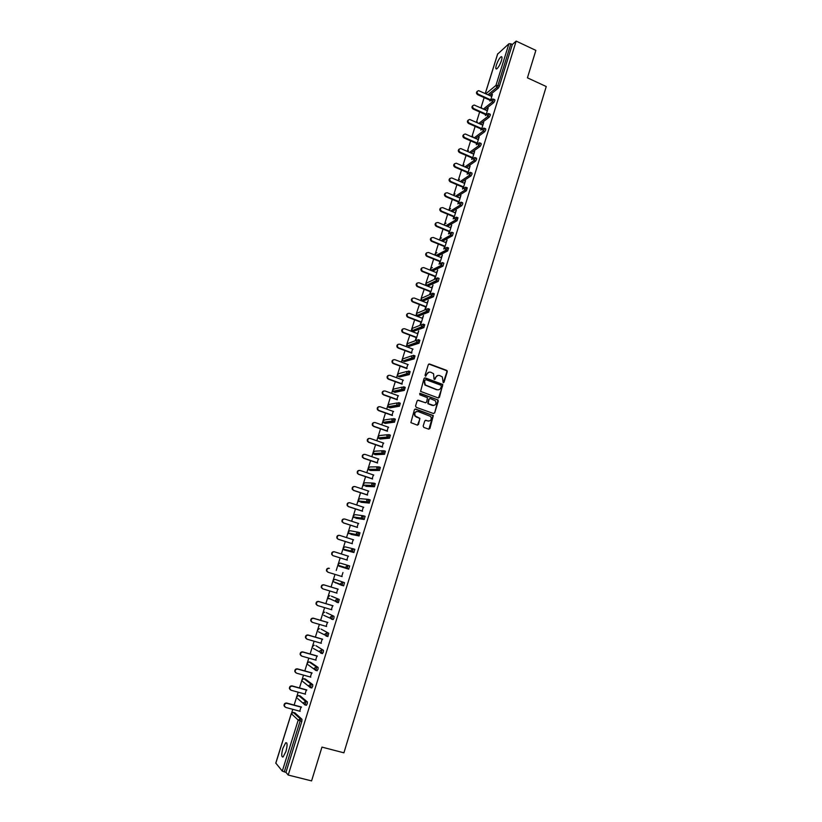 <?xml version="1.0" encoding="UTF-8"?>
<svg xmlns="http://www.w3.org/2000/svg" width="822" height="822" viewBox="0 0 822 822"><rect width="100%" height="100%" fill="white"/><g stroke="black" fill="none" stroke-linecap="round" stroke-linejoin="round"><path stroke-width="1.23" d="M443.171 382.682L444.044 382.23L447.26 371.688L446.623 370.352L429.567 364.002L428.313 364.649L425.046 375.222L425.498 376.168L426.803 374.349C427.584 372.479 428.93 371.801 430.831 372.284L433.533 373.671L434.067 379.24L435.228 378.983L435.65 377.617C436.431 375.757 437.766 375.068 439.657 375.551L442.318 376.897L443.171 382.682M443.346 382.723L446.891 371.78L446.623 370.681L428.817 364.043M425.704 376.209L426.803 374.349M434.54 379.476L435.65 377.617M285.912 751.524C287.515 745.349 287.453 742.43 285.717 742.759L282.912 748.195C281.299 754.349 281.36 757.278 283.097 756.98L285.912 751.524M501.42 60.633C502.283 57.591 502.17 56.307 501.071 56.749C499.396 58.157 497.834 60.9 496.396 65.01C495.522 68.041 495.635 69.336 496.745 68.894C498.42 67.507 499.971 64.753 501.42 60.633M423.166 426.073L423.813 427.43L428.652 429.135L429.916 428.468L433.338 415.583L415.665 409.079L414.391 409.746L410.877 422.652L417.237 425.097L418.511 424.429L419.898 418.326L415.254 416.014C414.154 412.993 415.131 411.503 418.182 411.555L430.738 416.477C431.91 419.508 430.954 421.008 427.882 420.998L425.991 420.319L424.727 420.987L423.166 426.073M516.165 41.1L535.862 50.389L527.436 77.833L546.25 86.536L343.915 752.818L321.957 747.106L311.579 780.9L288.224 775.054L516.165 41.1L512.322 44.501L510.883 43.833L497.906 85.519L499.355 86.187L512.322 44.501M438.188 397.94L439.441 397.293L442.781 384.46L425.282 377.894L424.018 378.541L420.587 391.395L438.188 397.94M438.29 401.033L434.684 412.839L433.43 413.507L416.209 407.322L415.552 405.965L417.124 400.889L418.398 400.232L425.385 402.759L426.649 402.102L427.471 397.704L419.765 394.755L420.196 393.348L438.075 399.985L434.684 412.839M447.209 370.907L446.5 370.373M497.649 54.088L508.931 43.741L510.883 43.833M288.224 775.054L285.964 772.361L282.306 771.108L275.832 763.135M291.666 712.931L292.786 709.335M294.132 705.05L296.516 697.426M296.958 696.008L298.16 692.186M299.485 687.942L301.787 680.575M302.229 679.167L303.493 675.109M304.808 670.916L307.027 663.806M307.469 662.409L308.815 658.114M310.11 653.973L312.247 647.12M312.689 645.732L314.096 641.211M315.381 637.101L317.446 630.515M317.878 629.138L319.368 624.381M320.631 620.322L322.614 613.983M323.046 612.616L324.598 607.643M325.861 603.625L327.762 597.532M328.183 596.176L329.817 590.977M331.06 587L332.879 581.164M333.311 579.808L335.006 574.393M336.229 570.458L337.986 564.868M338.407 563.522L340.164 557.902M341.387 553.987L343.051 548.644M343.473 547.308L345.291 541.493M346.514 537.578L348.107 532.502M348.518 531.176L350.398 525.166M351.631 521.24L353.131 516.442M353.542 515.117L355.484 508.921M356.707 504.996L358.135 500.444M358.546 499.129L360.539 492.748M361.772 488.813L363.108 484.528M363.519 483.223L365.574 476.657M366.807 472.722L368.061 468.694M368.472 467.379L370.588 460.639M371.821 456.693L373.003 452.922M373.404 451.617L375.572 444.702M376.805 440.746L377.904 437.232M378.315 435.927L380.535 428.827M381.768 424.871L382.795 421.604M383.196 420.309L385.477 413.034M386.71 409.079L387.655 406.058M388.066 404.763L390.388 397.314M391.632 393.348L392.505 390.573M392.906 389.289L395.29 381.665M396.533 377.699L397.324 375.171M397.725 373.887L400.16 366.088M401.403 362.122L402.122 359.831M402.523 358.546L405.01 350.593M406.253 346.617L406.89 344.562M416.59 340.267L407.013 343.812L407.424 345.446L406.931 343.873L409.839 335.16M411.082 331.174L411.647 329.365M412.048 328.091L414.637 319.799M415.891 315.812L416.384 314.24M426.176 309.37L416.497 313.47L417.011 315.196L416.415 313.552L419.425 304.51M420.669 300.523L421.09 299.177M430.954 294.019L421.213 298.407L421.768 300.174L421.131 298.489L424.183 289.293M425.436 285.296L425.775 284.186M435.701 278.761L436.708 280.775L437.592 277.857L425.909 283.415L426.526 285.224L425.817 283.498L428.92 274.137M430.173 270.14L430.451 269.267M430.851 267.982L433.636 259.064M434.889 255.056L435.095 254.409M435.496 253.125L438.332 244.052M440.119 238.339L443.007 229.102M444.733 223.615L447.661 214.234M449.315 208.952L452.295 199.417M453.878 194.362L456.909 184.683M458.429 179.833L461.502 170.01M462.95 165.366L466.064 155.399M467.451 150.971L470.616 140.85M471.941 136.627L475.147 126.372M477.284 121.933L476.411 122.344L479.658 111.956M480.921 107.929L484.148 97.613M492.419 94.448L490.487 100.633M492.039 94.283L491.412 96.287M490.148 100.325L489.912 101.096M294.893 712.849L301.972 719.291L301.838 721.326L300.153 720.873L284.258 771.93M285.964 772.361L301.838 721.326M499.355 86.187L498.327 88.067L489.409 95.383M300.184 695.936L307.377 701.916L307.243 703.909L306.216 705.142M305.455 679.106L312.761 684.634L312.637 686.596L311.569 687.829M310.695 662.368L318.114 667.433L317.991 669.355L316.881 670.588M315.915 645.702L323.436 650.305L323.334 652.206L322.162 653.439M321.114 629.107L328.738 633.269L327.906 636.505L326.118 636.084M326.283 612.606L334.009 616.325L333.917 618.154L333.177 619.541L332.53 619.346M331.677 618.925L330.413 618.298M331.43 596.176L339.25 599.454L338.428 602.649L337.534 602.382M336.866 602.094L335.818 601.642M333.65 579.551L333.002 581.544L332.982 580.455L334.965 579.335L344.48 582.664L343.647 585.839L340.842 584.432L341.839 585.387M335.582 582.962L335.438 582.438M349.679 565.957L348.672 569.163L339.085 566.183L338.119 565.269L346.062 567.725L347.048 568.66L348.055 565.454L349.679 565.957M353.224 548.819L351.21 549.939L351.261 551.11L352.402 551.963L353.224 548.819L354.847 549.332L353.85 552.518L344.151 549.959L353.85 552.518M358.413 532.276L359.995 532.779L359.009 535.954L350.747 534.3M363.509 515.795L361.516 516.884L361.598 518.127L362.677 518.908L363.509 515.795L365.112 516.308L364.136 519.473L355.762 518.23M368.667 499.416L370.219 499.92L369.232 503.074L360.735 502.242M373.763 483.1L375.284 483.613L374.452 486.696L365.698 486.316M378.829 466.865L380.339 467.379L379.497 470.451L370.64 470.472M383.874 450.713L385.364 451.227L384.521 454.278L375.551 454.7M388.888 434.633L390.368 435.146L389.525 438.188L380.442 438.999M393.892 418.634L395.341 419.148L394.498 422.169L385.313 423.371M398.865 402.698L400.293 403.222L399.451 406.232L390.152 407.825M403.808 386.854L405.225 387.368L404.373 390.368L394.981 392.341M408.729 371.071L410.137 371.585L409.284 374.575L399.78 376.928M413.63 355.371L415.018 355.885L414.165 358.854L404.558 361.577M418.511 339.733L419.878 340.257L419.025 343.216L409.315 346.309M423.371 324.176L424.717 324.7L423.854 327.649L414.062 331.102M428.2 308.692L429.536 309.206L428.673 312.155L418.778 315.977M433.009 293.279L434.335 293.793L433.461 296.732L423.464 300.903M437.797 277.939L439.102 278.453L438.229 281.381L428.139 285.912M442.565 262.67L443.859 263.184L442.976 266.102L432.793 270.983M447.302 247.463L448.586 247.987L447.682 250.905L437.684 256.176M452.028 232.338L453.292 232.852L452.408 235.75L442.555 241.247M456.724 217.275L457.977 217.789L457.073 220.686L447.384 226.379M461.399 202.274L462.642 202.798L462.755 203.887L461.748 205.675L452.182 211.573M466.053 187.344L467.297 187.868L466.393 190.745L456.94 196.828M470.687 172.476L471.92 173.01L472.034 174.059L471.016 175.877L461.666 182.145M475.291 157.68L476.534 158.214L476.637 159.252L475.619 161.071L466.362 167.534M479.884 142.946L481.117 143.49L481.219 144.508L480.202 146.337L471.027 152.974M484.456 128.283L485.689 128.828L485.792 129.825L484.764 131.674L475.661 138.486M488.998 113.683L490.231 114.237L490.333 115.214L489.306 117.073L480.274 124.05M493.529 99.143L494.762 99.709L494.854 100.664L493.827 102.534L484.846 109.686M485.966 115.142L488.155 108.124L486.943 110.621M485.689 114.659L485.391 115.594M481.425 129.712L483.675 122.509L482.452 125.026M481.199 129.054L480.86 130.143M476.863 144.353L479.164 136.966L477.942 139.483M476.688 143.511L476.298 144.775M472.28 159.057L474.643 151.474L473.421 154.012M472.157 158.04L471.715 159.458M467.677 173.832L470.102 166.054L468.869 168.613M467.615 172.63L467.122 174.213M463.053 188.68L465.54 180.706L464.296 183.265M463.043 187.282L462.498 189.039M458.399 203.589L460.947 195.42L459.704 197.999M458.45 202.007L457.854 203.928M453.734 218.56L456.344 210.196L455.09 212.785M453.847 216.792L453.189 218.888M449.048 233.612L451.72 225.043L450.466 227.643M449.213 231.65L448.504 233.921M444.332 248.727L447.065 239.952L445.812 242.572M444.558 246.579L443.798 249.015M439.606 263.913L442.4 254.933L441.137 257.574M439.883 261.571L439.071 264.181M434.848 279.151L437.705 269.986L436.441 272.637M435.187 276.624L434.324 279.398M430.112 294.348L432.999 285.1L431.714 287.772M430.471 291.759L429.598 294.574M425.364 309.575L428.262 300.297L426.978 302.969M425.734 306.955L424.851 309.791M420.597 324.875L423.505 315.556L422.22 318.248M420.977 322.224L420.093 325.07M415.809 340.246L418.727 330.886L417.432 333.588M416.199 337.565L415.305 340.421M411.39 352.967L412.634 349.001M406.561 368.451L407.804 364.485M401.722 384.008L402.955 380.041M396.841 399.636L398.084 395.67M391.95 415.326L393.183 411.38M387.039 431.098L388.261 427.152M382.096 446.952L383.329 443.007M377.134 462.868L378.356 458.933M372.15 478.866L373.373 474.931M367.136 494.936L368.359 491.001M362.101 511.079L363.324 507.153M357.046 527.303L358.269 523.388M351.96 543.609L353.183 539.694M346.853 559.988L348.076 556.073M341.726 576.458L342.949 572.533M336.558 593.011L337.801 589.045M331.369 609.657L332.622 605.639M326.159 626.374L327.423 622.316M320.919 643.174L322.203 639.074M315.658 660.056L316.953 655.915M310.367 677.02L311.682 672.828M305.054 694.066L306.38 689.833M299.722 711.194L301.047 706.91M437.736 375.49L435.29 377.699M428.858 372.232L426.454 374.431M438.496 398.002L442.668 385.61L442.421 384.532L424.563 377.925M441.373 386.145L440.921 385.199L425.899 379.682L425.015 380.134L424.573 381.583L425.282 384.963L436.924 389.659C438.825 390.142 440.16 389.453 440.931 387.583L441.373 386.145M438.373 389.823L436.564 389.731L424.933 385.035L424.224 381.665L424.666 380.216M433.697 413.558L434.324 412.891M425.693 402.811L417.72 400.232M437.931 401.095L437.294 399.749L419.662 393.378M432.619 405.369C435.732 405.369 436.657 403.849 435.393 400.807L430.276 398.567L429.022 399.225L428.19 403.612L433.708 405.513M429.608 398.578L429.022 399.225M432.259 405.421L427.841 403.674L428.663 399.287M428.879 421.141L425.375 420.309M416.744 411.462C414.411 412.202 413.805 413.743 414.915 416.055L416.518 416.949M417.504 425.149L419.734 419.374L419.076 418.028L416.179 416.99M428.889 429.187L432.978 415.624L415.018 409.079M491.792 96.462L478.61 90.646C476.668 91.406 476.544 92.598 478.229 94.211L477.664 94.684C476.195 93.554 476.082 92.413 477.325 91.283M477.664 94.684L490.539 100.5M478.229 94.211L490.734 99.852M487.323 110.795L474.181 105.021C472.157 105.74 472.003 106.932 473.719 108.596L473.153 109.059C471.674 107.908 471.561 106.768 472.825 105.637M473.153 109.059L486.069 114.823M473.719 108.596L486.264 114.207M482.833 125.191L469.732 119.467C467.626 120.135 467.441 121.327 469.177 123.043L468.622 123.485C467.132 122.334 467.019 121.194 468.304 120.053M468.622 123.485L481.579 129.218M469.177 123.043L481.774 128.622M478.332 139.658L465.273 133.986C463.074 134.592 462.868 135.784 464.625 137.562L464.07 137.983C462.56 136.832 462.467 135.681 463.772 134.531M464.07 137.983L477.079 143.675M464.625 137.562L477.253 143.1M473.801 154.187L460.782 148.566C458.512 149.111 458.265 150.303 460.043 152.142L459.498 152.553C457.977 151.382 457.885 150.231 459.221 149.08M459.498 152.553L472.547 158.204M460.043 152.142L472.722 157.639M469.249 168.777L456.282 163.218C453.929 163.691 453.652 164.883 455.45 166.794L454.905 167.174C453.374 166.003 453.292 164.842 454.648 163.691M454.905 167.174L467.995 172.795M455.45 166.794L468.17 172.25M464.687 183.429L451.761 177.942C449.326 178.343 449.018 179.525 450.826 181.508L450.292 181.878C448.75 180.686 448.668 179.515 450.055 178.364M450.292 181.878L463.433 187.447M450.826 181.508L463.598 186.923M460.094 198.153L447.219 192.738C444.702 193.057 444.363 194.239 446.192 196.283L445.658 196.633C444.096 195.441 444.024 194.259 445.442 193.108M445.658 196.633L458.84 202.171M446.192 196.283L459.005 201.657M455.48 212.949L442.637 207.606C440.078 207.832 439.688 209.004 441.486 211.11L440.962 211.449C439.431 210.227 439.38 209.045 440.808 207.915M441.003 211.47L454.237 216.957M441.527 211.131L454.391 216.463M450.857 227.807L437.962 222.505C435.434 222.7 435.023 223.861 436.718 225.988L436.194 226.297C434.735 225.033 434.725 223.872 436.163 222.793M436.328 226.358L449.603 231.814M436.852 226.05L449.747 231.342M446.202 242.737L433.266 237.466C430.779 237.63 430.327 238.781 431.92 240.918L431.406 241.216C430.019 239.921 430.05 238.76 431.499 237.733M431.622 241.329L444.959 246.734M432.146 241.031L445.092 246.281M441.527 257.728L428.539 252.508C426.094 252.631 425.621 253.772 427.111 255.919L426.597 256.197C425.282 254.871 425.354 253.71 426.813 252.744M426.906 256.361L440.284 261.725M427.419 256.084L440.417 261.293M436.831 272.791L423.803 267.612C421.388 267.705 420.885 268.835 422.282 270.993L421.778 271.25C420.525 269.883 420.638 268.743 422.107 267.818M422.169 271.466L435.588 276.788M422.672 271.198L435.722 276.377M432.115 287.926L419.035 282.778C416.672 282.86 416.138 283.97 417.432 286.128L416.929 286.364C415.757 284.967 415.911 283.837 417.381 282.974M417.401 286.631L430.872 291.913M417.905 286.395L430.995 291.522M427.378 303.123L414.257 298.026C411.925 298.078 411.36 299.177 412.572 301.325L413.117 301.653L412.069 301.551C410.969 300.122 411.154 299.002 412.644 298.191M412.613 301.869L426.135 307.109M413.117 301.653L426.248 306.74M422.621 318.391L409.448 313.336C407.157 313.367 406.561 314.456 407.691 316.604L408.308 316.984L407.804 317.189L407.198 316.799C406.15 315.35 406.387 314.24 407.887 313.48M407.804 317.189L421.378 322.378M408.308 316.984L421.491 322.029M417.833 333.742L404.619 328.728C402.359 328.728 401.753 329.807 402.79 331.944L403.468 332.386L402.297 332.129C401.321 330.65 401.588 329.55 403.109 328.831M402.975 332.571L416.6 337.719M403.468 332.386L416.703 337.39M413.034 349.155L399.769 344.182C397.54 344.171 396.913 345.23 397.869 347.357L398.608 347.86L397.386 347.521C396.471 346.011 396.779 344.932 398.31 344.264M398.125 348.025L411.791 353.121M398.608 347.86L411.894 352.813M408.205 364.639L394.889 359.707C392.7 359.687 392.053 360.724 392.926 362.841L393.255 363.55L392.454 362.985C391.591 361.454 391.94 360.375 393.502 359.769M393.255 363.55L406.972 368.605M393.728 363.406L407.065 368.318M403.355 380.196L389.998 375.315C387.84 375.274 387.172 376.301 387.974 378.408L388.827 379.024L387.501 378.531C386.7 376.969 387.09 375.901 388.672 375.335M388.354 379.148L402.122 384.151M388.827 379.024L402.205 383.895M398.485 395.824L385.076 390.984C382.949 390.933 382.261 391.95 383.001 394.036L383.905 394.714L382.538 394.139C381.788 392.546 382.22 391.498 383.823 390.995M383.432 394.817L397.252 399.78M383.905 394.714L397.334 399.533M393.594 411.524L380.134 406.736C378.038 406.664 377.329 407.671 378.007 409.746L378.952 410.476L377.545 409.829C376.856 408.205 377.319 407.167 378.952 406.715M378.49 410.558L392.361 415.48M378.952 410.476L392.433 415.254M388.672 427.296L375.161 422.559C373.106 422.477 372.376 423.474 372.993 425.529L373.979 426.32L372.541 425.591C371.893 423.936 372.407 422.909 374.072 422.518M373.527 426.382L387.45 431.242M373.979 426.32L387.511 431.047M383.74 443.15L370.177 438.455C368.143 438.373 367.403 439.349 367.958 441.393L368.986 442.236L367.516 441.435C366.92 439.739 367.475 438.722 369.17 438.393M368.533 442.267L382.507 447.096M368.986 442.236L382.559 446.921M378.778 459.066L365.163 454.422C363.149 454.33 362.399 455.306 362.913 457.33L363.971 458.224L362.461 457.351C361.927 455.614 362.523 454.617 364.249 454.35M363.519 458.234L377.545 463.012M363.971 458.224L377.596 462.858M373.784 475.065L360.128 470.472C358.135 470.379 357.375 471.335 357.837 473.349L358.484 474.284L357.395 473.338C356.902 471.571 357.539 470.585 359.306 470.39M358.484 474.284L372.561 479M358.926 474.284L372.602 478.877M368.78 491.145L355.063 486.593C353.1 486.49 352.33 487.446 352.741 489.439L353.861 490.426L352.309 489.419C351.867 487.59 352.546 486.624 354.354 486.501M353.429 490.395L367.557 495.07M353.861 490.426L367.588 494.967M363.745 507.297L349.977 502.787C348.035 502.694 347.254 503.629 347.624 505.612L348.343 506.599L347.192 505.561C346.802 503.701 347.531 502.745 349.371 502.694M348.343 506.599L362.523 511.222M348.764 506.64L362.543 511.14M358.69 523.522L344.87 519.062C342.949 518.97 342.147 519.894 342.486 521.867L343.658 522.936L342.065 521.795C341.726 519.874 342.486 518.939 344.367 518.98M343.236 522.864L357.467 527.436M343.658 522.936L357.488 527.385M353.604 539.828L339.733 535.42C337.832 535.317 337.03 536.242 337.318 538.194L338.099 539.222L336.907 538.102C336.609 536.149 337.421 535.235 339.322 535.338M338.099 539.222L352.381 543.743M338.52 539.314L352.391 543.702M348.497 556.206L334.575 551.85C332.694 551.747 331.883 552.661 332.139 554.603L332.941 555.651L331.728 554.49C331.472 552.559 332.283 551.644 334.164 551.747L334.431 551.819M332.941 555.651L347.285 560.121M333.352 555.764L347.285 560.101M328.05 572.256L326.519 570.961C326.303 569.04 327.125 568.125 328.995 568.228L329.396 568.362C327.526 568.259 326.704 569.173 326.93 571.095L328.163 572.297L342.147 576.582M322.553 588.737L321.299 587.514C321.104 585.603 321.936 584.699 323.786 584.802L338.222 589.179M323.786 584.802L324.187 584.956C322.337 584.853 321.505 585.757 321.69 587.668L322.954 588.901L336.989 593.145M324.187 584.956L338.212 589.21M317.251 605.382L316.049 604.139C315.884 602.238 316.727 601.344 318.566 601.447L333.054 605.773M318.566 601.447L318.957 601.622C317.117 601.519 316.275 602.423 316.439 604.324L317.713 605.588L331.8 609.78M318.957 601.622L333.033 605.824M311.898 622.1L310.778 620.857C310.644 618.966 311.487 618.072 313.305 618.175L327.855 622.449M313.305 618.175L313.696 618.38C311.867 618.278 311.024 619.172 311.158 621.062L312.442 622.367L326.591 626.498M313.696 618.38L327.824 622.521M306.514 638.889L305.476 637.646C305.373 635.776 306.216 634.882 308.034 634.985L322.635 639.197M308.034 634.985L308.414 635.211C306.596 635.108 305.743 636.002 305.856 637.882L307.161 639.218L321.351 643.297M308.414 635.211L322.594 639.311M301.119 655.751L300.153 654.528C300.071 652.658 300.924 651.774 302.732 651.877L317.384 656.038M302.732 651.877L303.102 652.123C301.304 652.031 300.441 652.915 300.523 654.785L301.838 656.151L316.09 660.179M303.102 652.123L317.343 656.162M295.694 672.694L294.81 671.492C294.749 669.632 295.612 668.748 297.4 668.851L312.113 672.951M297.4 668.851L297.77 669.118C295.971 669.026 295.108 669.909 295.17 671.769L296.495 673.167L310.808 677.143M297.77 669.118L312.062 673.105M290.248 689.73L289.436 688.538C289.395 686.689 290.269 685.805 292.046 685.897L306.812 689.946M292.046 685.897L292.406 686.195C290.618 686.103 289.755 686.987 289.796 688.836L291.132 690.264L305.496 694.179M292.406 686.195L306.76 690.131M284.792 706.838L284.032 705.666C284.022 703.827 284.895 702.954 286.662 703.036L301.489 707.033M286.662 703.036L287.022 703.365C285.244 703.272 284.371 704.156 284.391 705.995L285.737 707.444L300.153 711.307M287.022 703.365L301.427 707.239M497.752 53.738L485.309 93.523M485.853 93.77L495.954 85.396L508.931 43.741M498.327 88.067L496.878 87.399L495.954 85.396L497.906 85.519L496.878 87.399L487.98 94.736M282.306 771.108L298.191 720.103L291.317 713.66L275.791 763.289M295.006 712.88L293.362 712.438L291.348 713.547M293.238 712.407L300.297 718.849L300.153 720.873L298.191 720.103L300.297 718.849L301.972 719.291M493.827 102.534L492.368 101.877L493.395 100.007L492.738 98.959L491.443 99.863L492.368 101.877L483.418 109.049M481.034 107.98L481.682 107.733M489.306 117.073L487.847 116.416L478.836 123.413M484.764 131.674L483.295 131.027L474.222 137.849M480.202 146.337L478.733 145.689L469.578 152.347M475.619 161.071L474.14 160.434L464.913 166.907M471.016 175.877L469.537 175.24L460.207 181.528M466.393 190.745L464.903 190.108L455.48 196.211M461.748 205.675L460.248 205.048L450.713 210.966M457.073 220.686L455.583 220.06L445.914 225.773M440.941 240.589L450.744 235.082L449.922 233.109L451.792 232.236L450.898 235.133L452.408 235.75L450.888 235.143L441.075 240.651M447.682 250.905L446.171 250.289L436.205 255.591M432.351 267.582L430.574 268.486L431.252 270.335L441.157 265.362L440.469 263.472L442.339 262.578L441.465 265.496L442.976 266.102L441.435 265.506L431.519 270.469L432.999 271.065M438.188 281.401L436.667 280.795L426.854 285.398L428.334 285.984M433.41 296.752L431.889 296.156L422.159 300.4L423.659 300.975M428.611 312.185L427.08 311.589L417.453 315.463L418.953 316.038M412.058 328.081L412.223 330.29L411.771 328.605L421.398 324.782M423.792 327.68L422.251 327.094L412.726 330.598L414.226 331.174M418.953 343.257L417.412 342.671L407.969 345.805L409.479 346.37M402.554 358.515L402.595 360.673L402.235 359.08L411.781 355.813M414.083 358.895L412.531 358.32L403.191 361.074L404.712 361.639M397.766 373.835L397.756 375.973L397.437 374.421L399.328 373.465L406.952 371.441M409.192 374.616L407.64 374.041L398.403 376.414L399.924 376.969M392.957 389.238L392.895 391.344L392.618 389.834L394.509 388.857L402.112 387.152M404.28 390.409L402.718 389.844L393.584 391.837L395.105 392.382M388.138 404.691L388.025 406.777L387.768 405.308L389.669 404.332L397.262 402.924M399.348 406.274L397.776 405.719L388.744 407.322L390.275 407.866M383.288 420.227L383.124 422.292L382.908 420.864L384.819 419.878L392.402 418.788M394.385 422.22L392.813 421.665L383.874 422.868L385.415 423.412M378.418 435.835L378.212 437.879L378.017 436.492L379.939 435.485L387.532 434.725M389.402 438.229L387.83 437.684L378.993 438.496L380.535 439.04M373.527 451.514L373.27 453.538L373.106 452.192L375.027 451.175L382.651 450.744M384.398 454.33L382.816 453.785L374.082 454.196L375.633 454.73M368.616 467.256L368.318 469.28L368.174 467.965L370.106 466.937L377.75 466.855M379.363 470.492L377.781 469.958L369.15 469.978L370.712 470.503M363.684 483.079L363.334 485.083L363.211 483.809L365.153 482.771L372.839 483.048M374.318 486.747L365.759 486.336M358.731 498.975L358.33 500.968L358.238 499.725L360.18 498.677L367.917 499.334M369.232 503.074L360.786 502.252M353.758 514.942L353.316 516.925L353.234 515.723L355.186 514.654L362.975 515.723M364.136 519.473L355.792 518.25M348.754 530.981L348.271 532.964L348.209 531.793L350.172 530.714L358.012 532.194M359.009 535.954L350.778 534.31M343.74 547.092L343.206 549.086L343.154 547.935L345.127 546.846L353.028 548.767M338.705 563.286L338.119 565.269L338.078 564.149L340.061 563.049L348.055 565.454L346.031 566.584L346.062 567.725L348.847 569.122M334.965 579.335L344.48 582.664M341.675 585.326L333.002 581.544L340.842 584.432L340.811 583.312L342.846 582.161L342.024 585.346L343.647 585.839M331.451 596.176L339.25 599.454M338.243 602.69L336.64 602.207M326.324 612.616L334.009 616.325M332.992 619.572L331.389 619.1M321.166 629.128L328.738 633.269M315.977 645.712L323.436 650.305M322.409 653.593L320.827 653.141M310.778 662.388L309.154 661.926L316.449 666.961L318.114 667.433M317.087 670.731L315.504 670.29M305.537 679.136L303.914 678.684L311.086 684.171L312.761 684.634M311.723 687.952L310.151 687.521M300.287 695.967L298.653 695.515L305.702 701.464L307.377 701.916M306.339 705.255L304.777 704.834M488.864 114.556L488.278 113.498L486.912 114.402L487.847 116.416L488.864 114.556M484.322 129.177L483.798 128.098L482.36 129.003L483.295 131.027L484.322 129.177M471.818 136.791L472.866 136.205M479.75 143.86L479.308 142.771L477.788 143.675L478.733 145.689L479.75 143.86M467.235 151.33L468.437 150.539M475.157 158.605L474.787 157.516L473.195 158.41L474.14 160.434L475.157 158.605M462.663 165.941L463.988 164.934M470.544 173.421L470.256 172.322L468.591 173.216L469.537 175.24L470.544 173.421M458.09 180.635L459.519 179.391M465.91 188.31L465.704 187.21L463.957 188.084L464.903 190.108L465.91 188.31M453.549 195.4L455.028 193.92M461.255 203.26L461.152 202.171L459.303 203.024L460.248 205.048L461.255 203.26M449.018 210.257L450.528 208.511M456.58 218.282L456.477 217.172L454.628 218.036L455.511 220.029L456.58 218.282M444.517 225.197L444.455 224.108L446.007 223.173M440.078 240.24L439.852 238.832L441.476 237.907M447.168 248.542L447.076 247.371L445.205 248.254L445.966 250.186L447.168 248.542M435.865 255.447L435.228 253.628L436.924 252.714M431.303 270.366L430.492 268.578L432.31 267.602M426.649 285.306L436.328 280.61L438.229 281.381M432.875 294.451L432.814 293.197L430.913 294.122L431.488 295.93L432.875 294.451M421.963 300.307L431.488 295.93L433.461 296.732M428.067 309.894L428.005 308.62L426.115 309.545L426.628 311.322L427.142 311.559L428.067 309.894M417.268 315.381L426.628 311.322L428.673 312.155M423.238 325.409L423.186 324.104L421.275 325.05L421.748 326.776L422.323 327.064L423.238 325.409M412.552 330.516L421.748 326.776L423.854 327.649M418.388 340.996L418.336 339.671L416.425 340.627L416.846 342.301L417.484 342.64L418.388 340.996M407.804 345.733L416.846 342.301L419.025 343.216M413.517 356.666L413.476 355.31L411.555 356.275L411.925 357.909L412.613 358.279L413.517 356.666M403.037 361.012L411.925 357.909L414.165 358.854M408.616 372.397L408.585 371.02L406.654 371.996L406.982 373.589L407.733 374L408.616 372.397M398.249 376.353L406.982 373.589L409.284 374.575M403.694 388.21L403.674 386.802L401.732 387.789L402.03 389.34L402.821 389.803L403.694 388.21M393.45 391.775L392.895 391.344L402.03 389.34L404.373 390.368M398.752 404.095L398.732 402.657L396.79 403.664L397.047 405.164L397.879 405.667L398.752 404.095M388.621 407.27L388.025 406.777L397.047 405.164L399.451 406.232M393.779 420.052L393.769 418.593L391.817 419.6L392.813 421.665L393.779 420.052M383.761 422.827L383.124 422.292L392.043 421.07L394.498 422.169M388.785 436.092L388.785 434.602L386.833 435.629L387.83 437.684L388.785 436.092M378.891 438.465L378.212 437.879L387.028 437.047L389.525 438.188M383.771 452.203L383.782 450.682L381.809 451.72L382.816 453.785L383.771 452.203M374 454.165L373.27 453.538L381.983 453.107L384.521 454.278M378.737 468.396L378.747 466.845L376.774 467.893L377.781 469.958L378.737 468.396M369.078 469.948L368.318 469.28L376.918 469.239L379.497 470.451M373.671 484.661L373.691 483.079L371.708 484.148L372.715 486.213L373.671 484.661M364.136 485.802L363.334 485.083L371.832 485.453L374.452 486.696M368.585 501.009L368.616 499.396L366.622 500.475L367.64 502.54L368.585 501.009M359.173 501.728L358.33 500.968L366.725 501.749L369.376 503.023M354.179 517.726L353.316 516.925L361.598 518.127L364.29 519.422M358.33 533.94L358.382 532.266L356.378 533.365L357.395 535.441L358.33 533.94M349.175 533.797L348.271 532.964L356.44 534.577L359.163 535.913M354.015 552.476L351.261 551.11L343.206 549.086L344.151 549.959M337.534 600.759L337.616 598.961L335.582 600.122L336.609 602.197L337.534 600.759M328.564 595.888L327.875 597.892L327.865 596.823L329.828 595.693M338.428 602.649L327.875 597.892L328.872 598.858M332.273 617.661L332.365 615.832L330.321 617.003L331.348 619.089L332.273 617.661M323.467 612.308L322.717 614.311L322.717 613.274L324.711 612.133M333.177 619.541L323.724 615.308M326.981 634.656L327.084 632.796L325.029 633.978L326.067 636.064L326.981 634.656M318.34 628.809L317.539 630.823L317.539 629.806L319.501 628.645M327.906 636.505L318.556 631.841M321.669 651.733L321.782 649.832L319.717 651.034L320.755 653.12L321.669 651.733M313.203 645.383L312.329 647.407L312.35 646.421L314.302 645.239M322.614 653.562L313.367 648.455M316.326 668.892L316.449 666.961L314.374 668.173L315.422 670.269L316.326 668.892M308.045 662.029L307.099 664.073L307.13 663.107L309.072 661.905M308.024 664.721L315.617 670.238L317.282 670.701M310.963 686.134L311.086 684.171L309.01 685.404L310.058 687.49L310.963 686.134M302.866 678.767L301.849 680.822L301.88 679.876L303.821 678.664M302.784 681.551L310.264 687.469L311.928 687.932M305.568 703.457L305.702 701.464L303.616 702.707L304.664 704.803L305.568 703.457M297.656 695.576L296.578 697.652L296.608 696.727L298.54 695.494M297.533 698.474L304.88 704.783L306.555 705.235M286.816 743.037L285.717 742.759M501.965 57.17L501.071 56.749M497.649 53.903L485.257 93.503M292.437 712.479L291.276 713.578L275.75 763.186M448.956 209.559L448.904 210.216M445.976 223.204L444.363 224.211L444.394 225.146M445.853 225.752L455.511 220.029L457.083 220.676M441.435 237.928L439.76 238.935L439.965 240.199M436.883 252.734L435.136 253.721L435.804 255.426M435.989 255.498L445.966 250.186L447.702 250.885M441.486 211.11L440.962 211.449M436.718 225.988L436.194 226.297M431.92 240.918L431.406 241.216M427.111 255.919L426.597 256.197"/></g></svg>
